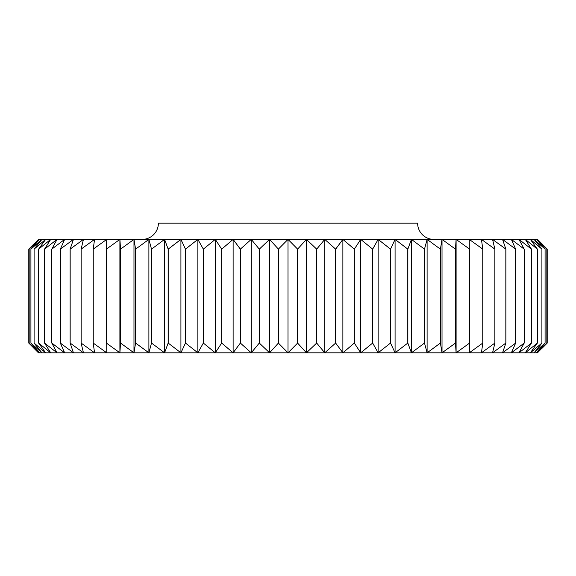 <?xml version="1.0" encoding="UTF-8"?>
<svg xmlns="http://www.w3.org/2000/svg" width="576" height="576" viewBox="0 0 576 576"><rect width="100%" height="100%" fill="white"/><g stroke="black" fill="none" stroke-linecap="round" stroke-linejoin="round"><path stroke-width="0.86" d="M433.822 239.393A16.2 16.2 0 0 1 417.622 223.186L158.378 223.186A16.2 16.2 0 0 1 142.178 239.393M540.418 247.234L534.082 239.393L530.359 239.393L541.901 249.113L540.418 247.234M540.418 344.966L541.901 343.087L530.359 352.814L534.082 352.814L540.418 344.966M33.739 348.07L38.477 352.814L269.575 352.814L259.344 343.087L259.344 249.113L269.575 239.393L278.388 249.113L278.388 343.087L269.575 352.814L269.575 239.393L251.244 239.393L259.279 249.113L259.279 343.087L251.244 352.814L240.394 343.087L240.394 249.113L251.244 239.393L233.122 239.393L240.329 249.113L240.329 343.087L233.122 352.814L221.71 343.087L221.71 249.113L233.122 239.393L215.294 239.393L221.645 249.113L221.645 343.087L215.294 352.814L203.378 343.087L203.378 249.113L215.294 239.393L197.863 239.393L203.314 249.113L203.314 343.087L197.863 352.814L185.515 343.087L185.515 249.113L197.863 239.393L180.922 239.393L185.45 249.113L185.45 343.087L180.922 352.814L168.206 343.087L168.206 249.113L180.922 239.393L164.57 239.393L168.149 249.113L168.149 343.087L164.57 352.814L151.553 343.087L151.553 249.113L164.57 239.393L148.896 239.393L151.495 249.113L151.495 343.087L148.896 352.814L135.648 343.087L135.648 249.113L148.896 239.393L133.978 239.393L135.59 249.113L135.59 343.087L133.978 352.814L120.571 343.087L120.571 249.113L133.978 239.393L119.902 239.393L120.521 249.113L120.521 343.087L119.902 352.814L106.416 343.087L106.416 249.113L119.902 239.393L106.74 239.393L106.366 249.113L106.74 352.814L93.247 343.087L93.247 249.113L106.74 239.393L94.572 239.393L93.197 249.113L93.197 343.087L94.572 352.814L81.137 343.087L81.137 249.113L94.572 239.393L83.455 239.393L81.101 249.113L81.101 343.087L83.455 352.814L70.164 343.087L70.164 249.113L83.455 239.393L73.462 239.393L70.128 249.113L70.128 343.087L73.462 352.814L60.379 343.087L60.379 249.113L73.462 239.393L64.634 239.393L60.35 249.113L60.35 343.087L64.634 352.814L51.84 343.087L51.84 249.113L64.634 239.393L57.031 239.393L51.811 249.113L51.811 343.087L57.031 352.814L44.582 343.087L44.582 249.113L57.031 239.393L50.688 239.393L44.561 249.113L44.561 343.087L50.688 352.814L38.664 343.087L38.664 249.113L50.688 239.393L45.641 239.393L38.642 249.113L38.642 343.087L45.641 352.814L34.099 343.087L34.099 249.113L45.641 239.393L41.918 239.393L34.085 249.113L34.085 343.087L41.918 352.814L30.924 343.087L30.924 249.113L41.918 239.393L39.542 239.393L30.917 249.113L30.917 343.087L39.542 352.814L29.16 343.087L29.16 249.113L39.542 239.393L38.52 239.393L29.153 249.113L29.153 343.087L38.52 352.814L28.8 343.087L28.8 249.113L33.739 244.13M251.244 352.814L251.244 239.393M233.122 352.814L233.122 239.393M215.294 352.814L215.294 239.393M197.863 352.814L197.863 239.393M180.922 352.814L180.922 239.393M164.57 352.814L164.57 239.393M148.896 352.814L148.896 239.393M133.978 352.814L133.978 239.393M119.902 352.814L119.902 239.393M542.261 244.13L537.523 239.393L534.082 239.393L545.076 249.113L545.076 343.087L534.082 352.814L536.458 352.814L545.083 343.087L545.083 249.113L536.458 239.393L546.84 249.113L546.84 343.087L536.458 352.814L537.48 352.814L546.847 343.087L546.847 249.113L537.48 239.393L547.2 249.113L547.2 343.087L542.261 348.07M541.915 343.087L541.915 249.113L541.901 343.087M297.612 343.087L288 352.814L530.359 352.814L537.358 343.087L537.358 249.113L530.359 239.393L525.312 239.393L537.336 249.113L537.336 343.087L525.312 352.814L531.439 343.087L531.439 249.113L525.312 239.393L518.969 239.393L531.418 249.113L531.418 343.087L518.969 352.814L524.189 343.087L524.189 249.113L518.969 239.393L511.366 239.393L524.16 249.113L524.16 343.087L511.366 352.814L515.65 343.087L515.65 249.113L511.366 239.393L502.538 239.393L515.621 249.113L515.621 343.087L502.538 352.814L505.872 343.087L505.872 249.113L502.538 239.393L492.545 239.393L505.836 249.113L505.836 343.087L492.545 352.814L494.899 343.087L494.899 249.113L492.545 239.393L481.428 239.393L494.863 249.113L494.863 343.087L481.428 352.814L482.803 343.087L482.803 249.113L481.428 239.393L469.26 239.393L482.753 249.113L482.753 343.087L469.26 352.814L469.634 343.087L469.26 239.393L456.098 239.393L469.584 249.113L469.584 343.087L456.098 352.814L455.479 343.087L455.479 249.113L456.098 239.393L442.022 239.393L455.429 249.113L455.429 343.087L442.022 352.814L440.41 343.087L440.41 249.113L442.022 239.393L427.104 239.393L440.352 249.113L440.352 343.087L427.104 352.814L424.505 343.087L424.505 249.113L427.104 239.393L411.43 239.393L424.447 249.113L424.447 343.087L411.43 352.814L407.851 343.087L407.851 249.113L411.43 239.393L395.078 239.393L407.794 249.113L407.794 343.087L395.078 352.814L390.55 343.087L390.55 249.113L395.078 239.393L378.137 239.393L390.485 249.113L390.485 343.087L378.137 352.814L372.686 343.087L372.686 249.113L378.137 239.393L360.706 239.393L372.622 249.113L372.622 343.087L360.706 352.814L354.355 343.087L354.355 249.113L360.706 239.393L342.878 239.393L354.29 249.113L354.29 343.087L342.878 352.814L335.671 343.087L335.671 249.113L342.878 239.393L324.756 239.393L335.606 249.113L335.606 343.087L324.756 352.814L316.721 343.087L316.721 249.113L324.756 239.393L306.425 239.393L316.656 249.113L316.656 343.087L306.425 352.814L297.612 343.087L297.612 249.113L306.425 239.393L288 239.393L297.612 249.113M456.098 352.814L456.098 239.393M442.022 352.814L442.022 239.393M427.104 352.814L427.104 239.393M411.43 352.814L411.43 239.393M395.078 352.814L395.078 239.393M378.137 352.814L378.137 239.393M360.706 352.814L360.706 239.393M342.878 352.814L342.878 239.393M324.756 352.814L324.756 239.393M306.425 352.814L306.425 239.393M278.388 249.113L288 239.393L269.575 239.393M297.547 249.113L297.547 343.087M269.575 352.814L288 352.814L278.388 343.087M278.453 343.087L278.453 249.113M288 352.814L288 239.393"/></g></svg>
